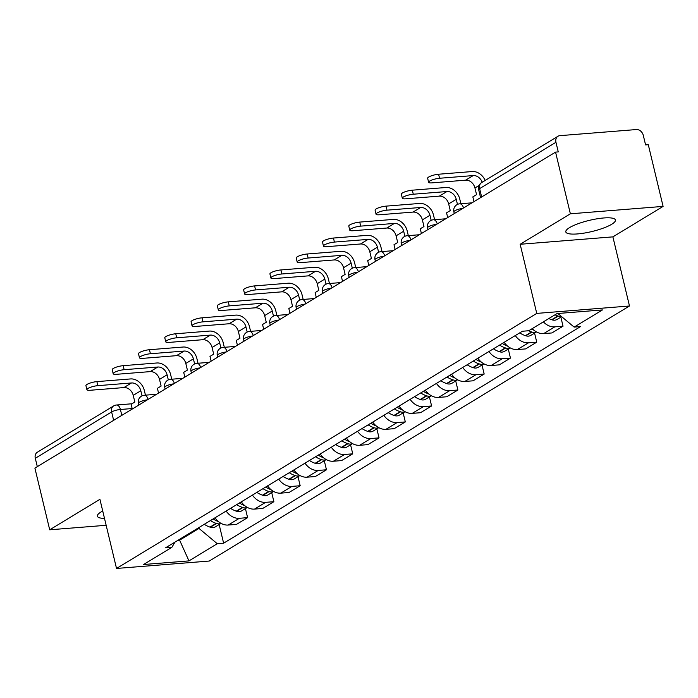 <?xml version="1.0" encoding="UTF-8"?>
<svg xmlns="http://www.w3.org/2000/svg" width="698" height="698" viewBox="0 0 698 698"><rect width="100%" height="100%" fill="white"/><g stroke="black" fill="none" stroke-linecap="round" stroke-linejoin="round"><path stroke-width="1.05" d="M569.533 227.635A25.521 5.724 166.5 0 0 565.808 231.911A25.521 5.724 166.5 0 0 584.427 233.053A25.521 5.724 166.5 0 0 611.701 224.267A25.521 5.724 166.5 0 0 615.427 219.992A25.521 5.724 166.5 0 0 596.807 218.849A25.521 5.724 166.5 0 0 569.533 227.635M102.728 511.015A25.521 5.724 166.5 0 0 101.105 511.931A25.521 5.724 166.5 0 0 97.38 516.206A25.521 5.724 166.5 0 0 104.499 518.396M663.1 206.399L570.371 213.806L555.564 152.112L34.9 468.114L49.706 529.799L99.919 499.323L116.522 568.451L209.252 561.044L629.483 305.994L612.888 236.866L663.1 206.399L648.294 144.704L645.589 144.922L643.277 135.316A6.544 5.218 58.7 0 0 636.384 129.549L559.875 135.656A6.544 5.218 58.7 0 0 557.972 136.267A6.544 5.218 58.7 0 0 555.957 142.287L479.631 188.617A6.544 1.466 166.5 0 0 478.671 189.708L480.573 197.63M570.371 213.806L520.158 244.274L536.753 313.402L116.522 568.451M555.564 152.112L558.26 151.902L555.957 142.287M49.706 529.799L106.157 525.289M37.308 466.657L35.293 458.289A6.544 5.218 -121.3 0 1 37.308 452.26L113.634 405.939A6.544 5.218 58.7 0 0 111.628 411.96L35.293 458.289M215.036 517.785A15.051 12.014 58.7 0 0 228.237 525.044L236.482 524.39L247.598 517.637L239.353 518.3A15.051 12.014 -121.3 0 1 226.152 511.032M245.434 508.598L247.598 517.637M241.316 501.827A15.051 12.014 58.7 0 0 254.517 509.095L262.771 508.432L273.886 501.688L265.641 502.342A15.051 12.014 -121.3 0 1 252.44 495.083M271.714 492.64L273.886 501.688M267.604 485.878A15.051 12.014 58.7 0 0 280.805 493.146L289.051 492.483L300.175 485.729L291.93 486.393A15.051 12.014 -121.3 0 1 278.729 479.125M298.002 476.69L300.175 485.729M293.893 469.92A15.051 12.014 58.7 0 0 307.094 477.188L315.339 476.533L326.463 469.78L318.209 470.435A15.051 12.014 -121.3 0 1 305.009 463.175M324.291 460.732L326.463 469.78M320.173 453.97A15.051 12.014 58.7 0 0 333.382 461.238L341.627 460.575L352.743 453.831L344.498 454.485A15.051 12.014 -121.3 0 1 331.297 447.217M350.571 444.783L352.743 453.831M346.461 438.012A15.051 12.014 58.7 0 0 359.662 445.28L367.907 444.626L379.031 437.873L370.786 438.536A15.051 12.014 -121.3 0 1 357.585 431.268M376.859 428.834L379.031 437.873M372.749 422.063A15.051 12.014 58.7 0 0 385.95 429.331L394.196 428.668L405.32 421.924L397.075 422.578A15.051 12.014 -121.3 0 1 383.865 415.31M403.147 412.876L405.32 421.924M399.038 406.105A15.051 12.014 58.7 0 0 412.239 413.373L420.484 412.719L431.6 405.966L423.354 406.629A15.051 12.014 -121.3 0 1 410.154 399.361M429.427 396.926L431.6 405.966M425.318 390.156A15.051 12.014 58.7 0 0 438.519 397.424L446.764 396.761L457.888 390.016L449.643 390.671A15.051 12.014 -121.3 0 1 436.442 383.403M455.715 380.968L457.888 390.016M451.606 374.207A15.051 12.014 58.7 0 0 464.807 381.466L473.052 380.811L484.176 374.058L475.931 374.721A15.051 12.014 -121.3 0 1 462.73 367.453M482.004 365.019L484.176 374.058M477.894 358.249A15.051 12.014 58.7 0 0 491.095 365.516L499.34 364.853L510.456 358.109L502.211 358.763A15.051 12.014 -121.3 0 1 489.01 351.504M508.292 349.061L510.456 358.109M504.174 342.299A15.051 12.014 58.7 0 0 517.375 349.558L525.629 348.904L536.745 342.151L528.499 342.814A15.051 12.014 -121.3 0 1 515.299 335.546M534.572 333.112L536.745 342.151M532.26 328.601A15.051 12.014 58.7 0 0 543.663 333.609L551.909 332.946L563.033 326.202L554.788 326.856A15.051 12.014 -121.3 0 1 543.376 321.857M560.86 317.154L563.033 326.202M179.43 539.388L179.622 540.182L199 528.43L198.808 527.627M199 528.43L217.27 543.707L188.966 560.895L143.544 564.516L171.848 547.337L174.936 542.119M217.27 543.707L223.622 543.201L580.5 326.603L574.149 327.109L602.461 309.929L557.039 313.559L528.735 330.739L522.383 331.245L165.496 547.843L171.848 547.337M629.483 305.994L536.753 313.402M612.888 236.866L520.158 244.274M177.894 540.322L179.622 540.182L188.966 560.895M219.146 524.547L223.622 543.201M574.149 327.109L557.868 313.498M97.851 385.654A7.364 1.649 166.5 0 0 90.408 387.329A7.364 1.649 166.5 0 0 86.901 389.676A7.364 1.649 166.5 0 0 90.269 390.261L123.921 387.573L131.503 382.966L97.851 385.654L96.882 381.623L130.535 378.935A13.088 10.444 -121.3 0 1 144.329 390.47L145.454 395.164M86.901 389.676L85.933 385.645A7.364 1.649 -13.5 0 1 89.44 383.298A7.364 1.649 -13.5 0 1 96.882 381.623M210.43 520.577A24.866 19.841 58.7 0 0 216.127 523.369L216.528 523.5A8.263 6.596 58.7 0 0 221.039 523.36M221.074 523.378L215.42 526.816A8.263 6.596 -121.3 0 1 210.377 527.234L209.976 527.103A24.866 19.841 -121.3 0 1 204.287 524.303M142.034 395.853L140.813 390.758A8.83 7.05 58.7 0 0 131.503 382.966M132.262 409.019L131.128 404.273L134.836 402.022L133.231 395.356A8.83 7.05 58.7 0 0 123.921 387.573M218.483 521.615A24.866 19.841 -121.3 0 1 213.126 518.937M124.131 369.704A7.364 1.649 166.5 0 0 116.697 371.371A7.364 1.649 166.5 0 0 113.189 373.718A7.364 1.649 166.5 0 0 116.549 374.303L150.21 371.615L157.792 367.017L124.131 369.704L123.162 365.673L156.823 362.986A13.088 10.444 -121.3 0 1 170.617 374.521L171.743 379.206M113.189 373.718L112.221 369.696A7.364 1.649 -13.5 0 1 115.728 367.34A7.364 1.649 -13.5 0 1 123.162 365.673M236.718 504.619A24.866 19.841 58.7 0 0 242.415 507.411L242.817 507.551A8.263 6.596 58.7 0 0 247.328 507.411M247.362 507.429L241.7 510.857A8.263 6.596 -121.3 0 1 236.666 511.276L236.264 511.145A24.866 19.841 -121.3 0 1 230.567 508.353M168.323 379.895L167.101 374.8A8.83 7.05 58.7 0 0 157.792 367.017M158.551 393.07L157.408 388.315L161.116 386.064L159.519 379.407A8.83 7.05 58.7 0 0 150.21 371.615M244.771 505.657A24.866 19.841 -121.3 0 1 239.414 502.988M150.419 353.746A7.364 1.649 166.5 0 0 142.985 355.422A7.364 1.649 166.5 0 0 139.469 357.769A7.364 1.649 166.5 0 0 142.837 358.353L176.498 355.666L184.08 351.059L150.419 353.746L149.451 349.715L183.112 347.028A13.088 10.444 -121.3 0 1 196.897 358.563L198.023 363.257M139.469 357.769L138.501 353.738A7.364 1.649 -13.5 0 1 142.017 351.391A7.364 1.649 -13.5 0 1 149.451 349.715M263.006 488.67A24.866 19.841 58.7 0 0 268.704 491.462L269.105 491.593A8.263 6.596 58.7 0 0 273.607 491.453M273.642 491.471L267.988 494.908A8.263 6.596 -121.3 0 1 262.954 495.327L262.553 495.196A24.866 19.841 -121.3 0 1 256.855 492.404M194.611 363.946L193.39 358.851A8.83 7.05 58.7 0 0 184.08 351.059M184.839 377.112L183.696 372.366L187.404 370.115L185.808 363.449A8.83 7.05 58.7 0 0 176.498 355.666M271.06 489.708A24.866 19.841 -121.3 0 1 265.702 487.03M176.707 337.797A7.364 1.649 166.5 0 0 169.265 339.464A7.364 1.649 166.5 0 0 165.758 341.819A7.364 1.649 166.5 0 0 169.125 342.395L202.778 339.708L210.36 335.11L176.707 337.797L175.739 333.766L209.4 331.079A13.088 10.444 -121.3 0 1 223.186 342.613L224.311 347.299M165.758 341.819L164.789 337.788A7.364 1.649 -13.5 0 1 168.305 335.433A7.364 1.649 -13.5 0 1 175.739 333.766M289.295 472.712A24.866 19.841 58.7 0 0 294.984 475.504L295.385 475.643A8.263 6.596 58.7 0 0 299.896 475.504M299.931 475.521L294.277 478.95A8.263 6.596 -121.3 0 1 289.234 479.378L288.841 479.238A24.866 19.841 -121.3 0 1 283.144 476.446M220.9 347.988L219.669 342.893A8.83 7.05 58.7 0 0 210.36 335.11M211.128 361.163L209.985 356.408L213.693 354.156L212.087 347.499A8.83 7.05 58.7 0 0 202.778 339.708M297.348 473.75A24.866 19.841 -121.3 0 1 291.991 471.08M202.987 321.839A7.364 1.649 166.5 0 0 195.553 323.514A7.364 1.649 166.5 0 0 192.046 325.861A7.364 1.649 166.5 0 0 195.405 326.446L229.066 323.759L236.648 319.152L202.987 321.839L202.027 317.817L235.68 315.121A13.088 10.444 -121.3 0 1 249.474 326.655L250.599 331.349M192.046 325.861L191.078 321.83A7.364 1.649 -13.5 0 1 194.585 319.483A7.364 1.649 -13.5 0 1 202.027 317.817M315.575 456.762A24.866 19.841 58.7 0 0 321.272 459.554L321.673 459.685A8.263 6.596 58.7 0 0 326.184 459.546M326.219 459.563L320.565 463.001A8.263 6.596 -121.3 0 1 315.522 463.42L315.121 463.289A24.866 19.841 -121.3 0 1 309.423 460.497M247.179 332.039L245.958 326.943A8.83 7.05 58.7 0 0 236.648 319.152M237.407 345.205L236.273 340.458L239.972 338.207L238.376 331.541A8.83 7.05 58.7 0 0 229.066 323.759M323.628 457.801A24.866 19.841 -121.3 0 1 318.271 455.122M229.276 305.89A7.364 1.649 166.5 0 0 221.842 307.556A7.364 1.649 166.5 0 0 218.326 309.912A7.364 1.649 166.5 0 0 221.694 310.488L255.355 307.801L262.937 303.202L229.276 305.89L228.307 301.859L261.968 299.172A13.088 10.444 -121.3 0 1 275.762 310.706L276.888 315.391M218.326 309.912L217.357 305.881A7.364 1.649 -13.5 0 1 220.873 303.525A7.364 1.649 -13.5 0 1 228.307 301.859M341.863 440.804A24.866 19.841 58.7 0 0 347.56 443.596L347.962 443.736A8.263 6.596 58.7 0 0 352.464 443.596M352.499 443.614L346.845 447.043A8.263 6.596 -121.3 0 1 341.811 447.47L341.409 447.331A24.866 19.841 -121.3 0 1 335.712 444.539M273.468 316.081L272.246 310.985A8.83 7.05 58.7 0 0 262.937 303.202M263.696 329.255L262.553 324.5L266.261 322.258L264.664 315.592A8.83 7.05 58.7 0 0 255.355 307.801M349.916 441.843A24.866 19.841 -121.3 0 1 344.559 439.173M255.564 289.932A7.364 1.649 166.5 0 0 248.122 291.607A7.364 1.649 166.5 0 0 244.614 293.954A7.364 1.649 166.5 0 0 247.982 294.539L281.634 291.851L289.225 287.244L255.564 289.932L254.596 285.91L288.257 283.214A13.088 10.444 -121.3 0 1 302.042 294.757L303.168 299.442M244.614 293.954L243.646 289.923A7.364 1.649 -13.5 0 1 247.162 287.576A7.364 1.649 -13.5 0 1 254.596 285.91M368.151 424.855A24.866 19.841 58.7 0 0 373.849 427.647L374.241 427.778A8.263 6.596 58.7 0 0 378.752 427.638M378.787 427.656L373.133 431.094A8.263 6.596 -121.3 0 1 368.099 431.512L367.698 431.381A24.866 19.841 -121.3 0 1 362 428.589M299.756 300.131L298.526 295.036A8.83 7.05 58.7 0 0 289.225 287.244M289.984 313.297L288.841 308.551L292.549 306.3L290.944 299.634A8.83 7.05 58.7 0 0 281.634 291.851M376.205 425.893A24.866 19.841 -121.3 0 1 370.847 423.215M281.852 273.982A7.364 1.649 166.5 0 0 274.41 275.649A7.364 1.649 166.5 0 0 270.903 278.005A7.364 1.649 166.5 0 0 274.27 278.581L307.923 275.893L315.505 271.295L281.852 273.982L280.884 269.952L314.536 267.264A13.088 10.444 -121.3 0 1 328.33 278.799L329.456 283.484M270.903 278.005L269.934 273.974A7.364 1.649 -13.5 0 1 273.442 271.618A7.364 1.649 -13.5 0 1 280.884 269.952M394.431 408.897A24.866 19.841 58.7 0 0 400.129 411.689L400.53 411.829A8.263 6.596 58.7 0 0 405.041 411.689L399.422 415.136A8.263 6.596 -121.3 0 1 394.379 415.563L393.977 415.423A24.866 19.841 -121.3 0 1 388.28 412.631M326.036 284.173L324.814 279.078A8.83 7.05 58.7 0 0 315.505 271.295M316.264 297.348L315.13 292.593L318.829 290.351L317.232 283.685A8.83 7.05 58.7 0 0 307.923 275.893M402.484 409.944A24.866 19.841 -121.3 0 1 397.127 407.266M308.132 258.033A7.364 1.649 166.5 0 0 300.698 259.7A7.364 1.649 166.5 0 0 297.182 262.047A7.364 1.649 166.5 0 0 300.55 262.631L334.211 259.944L341.793 255.337L308.132 258.033L307.164 254.002L340.825 251.306A13.088 10.444 -121.3 0 1 354.619 262.849L355.744 267.535M297.182 262.047L296.222 258.016A7.364 1.649 -13.5 0 1 299.73 255.669A7.364 1.649 -13.5 0 1 307.164 254.002M420.72 392.948A24.866 19.841 58.7 0 0 426.417 395.74L426.818 395.871A8.263 6.596 58.7 0 0 431.329 395.731M431.355 395.749L425.701 399.186A8.263 6.596 -121.3 0 1 420.667 399.605L420.266 399.474A24.866 19.841 -121.3 0 1 414.568 396.682M352.324 268.224L351.103 263.129A8.83 7.05 58.7 0 0 341.793 255.337M342.552 281.39L341.409 276.644L345.117 274.393L343.521 267.727A8.83 7.05 58.7 0 0 334.211 259.944M428.773 393.986A24.866 19.841 -121.3 0 1 423.416 391.308M334.421 242.075A7.364 1.649 166.5 0 0 326.987 243.742A7.364 1.649 166.5 0 0 323.471 246.097A7.364 1.649 166.5 0 0 326.839 246.673L360.5 243.986L368.082 239.388L334.421 242.075L333.452 238.044L367.113 235.357A13.088 10.444 -121.3 0 1 380.899 246.891L382.024 251.585M323.471 246.097L322.502 242.066A7.364 1.649 -13.5 0 1 326.018 239.719A7.364 1.649 -13.5 0 1 333.452 238.044M447.008 376.99A24.866 19.841 58.7 0 0 452.705 379.791L453.107 379.921A8.263 6.596 58.7 0 0 457.609 379.782L451.99 383.228A8.263 6.596 -121.3 0 1 446.956 383.656L446.554 383.516A24.866 19.841 -121.3 0 1 440.857 380.724M378.613 252.266L377.391 247.171A8.83 7.05 58.7 0 0 368.082 239.388M368.841 265.441L367.698 260.694L371.406 258.443L369.8 251.777A8.83 7.05 58.7 0 0 360.5 243.986M455.061 378.037A24.866 19.841 -121.3 0 1 449.704 375.358M360.709 226.126A7.364 1.649 166.5 0 0 353.267 227.792A7.364 1.649 166.5 0 0 349.759 230.139A7.364 1.649 166.5 0 0 353.127 230.724L386.779 228.037L394.361 223.43L360.709 226.126L359.74 222.095L393.393 219.408A13.088 10.444 -121.3 0 1 407.187 230.942L408.313 235.627M349.759 230.139L348.791 226.108A7.364 1.649 -13.5 0 1 352.298 223.761A7.364 1.649 -13.5 0 1 359.74 222.095M473.288 361.041A24.866 19.841 58.7 0 0 478.985 363.833L479.386 363.963A8.263 6.596 58.7 0 0 483.897 363.824M483.932 363.85L478.278 367.279A8.263 6.596 -121.3 0 1 473.235 367.698L472.834 367.567A24.866 19.841 -121.3 0 1 467.145 364.775M404.892 236.317L403.671 231.221A8.83 7.05 58.7 0 0 394.361 223.43M395.12 249.491L393.986 244.736L397.694 242.485L396.089 235.819A8.83 7.05 58.7 0 0 386.779 228.037M481.341 362.079A24.866 19.841 -121.3 0 1 475.984 359.4M386.989 210.168A7.364 1.649 166.5 0 0 379.555 211.843A7.364 1.649 166.5 0 0 376.048 214.19A7.364 1.649 166.5 0 0 379.407 214.775L413.068 212.079L420.65 207.481L386.989 210.168L386.02 206.137L419.681 203.45A13.088 10.444 -121.3 0 1 433.475 214.984L434.601 219.678M376.048 214.19L375.079 210.159A7.364 1.649 -13.5 0 1 378.586 207.812A7.364 1.649 -13.5 0 1 386.02 206.137M499.576 345.091A24.866 19.841 58.7 0 0 505.273 347.883L505.675 348.014A8.263 6.596 58.7 0 0 510.186 347.874M510.221 347.892L504.558 351.321A8.263 6.596 -121.3 0 1 499.524 351.748L499.122 351.609A24.866 19.841 -121.3 0 1 493.425 348.817M431.181 220.359L429.959 215.263A8.83 7.05 58.7 0 0 420.65 207.481M421.409 233.533L420.266 228.787L423.974 226.536L422.377 219.87A8.83 7.05 58.7 0 0 413.068 212.079M507.629 346.129A24.866 19.841 -121.3 0 1 502.272 343.451M413.277 194.219A7.364 1.649 166.5 0 0 405.843 195.885A7.364 1.649 166.5 0 0 402.327 198.232A7.364 1.649 166.5 0 0 405.695 198.817L439.356 196.129L446.938 191.531L413.277 194.219L412.309 190.188L445.97 187.5A13.088 10.444 -121.3 0 1 459.755 199.035L460.881 203.72M402.327 198.232L401.359 194.201A7.364 1.649 -13.5 0 1 404.875 191.854A7.364 1.649 -13.5 0 1 412.309 190.188M528.683 330.747A24.866 19.841 58.7 0 0 531.562 331.925L531.963 332.065A8.263 6.596 58.7 0 0 536.465 331.916M536.5 331.943L530.846 335.372A8.263 6.596 -121.3 0 1 525.812 335.79L525.411 335.659A24.866 19.841 -121.3 0 1 519.713 332.867M457.469 204.409L456.248 199.314A8.83 7.05 58.7 0 0 446.938 191.531M447.697 217.584L446.554 212.829L450.262 210.578L448.666 203.912A8.83 7.05 58.7 0 0 439.356 196.129M533.918 330.171A24.866 19.841 -121.3 0 1 531.405 329.116M439.566 178.26A7.364 1.649 166.5 0 0 432.123 179.936A7.364 1.649 166.5 0 0 428.616 182.283A7.364 1.649 166.5 0 0 431.983 182.867L465.636 180.171L473.218 175.573L439.566 178.26L438.597 174.23L472.258 171.542A13.088 10.444 -121.3 0 1 485.162 180.45M428.616 182.283L427.647 178.252A7.364 1.649 -13.5 0 1 431.163 175.905A7.364 1.649 -13.5 0 1 438.597 174.23M554.997 314.807A24.866 19.841 58.7 0 0 557.842 315.976L558.243 316.107A8.263 6.596 58.7 0 0 561.34 316.395M561.663 316.665L557.135 319.422A8.263 6.596 -121.3 0 1 552.092 319.841L551.699 319.71A24.866 19.841 -121.3 0 1 548.846 318.532M473.986 201.626L472.843 196.88L476.551 194.629L474.945 187.963A8.83 7.05 58.7 0 0 465.636 180.171M482.196 182.248A8.83 7.05 58.7 0 0 473.218 175.573M462.879 208.362A6.544 1.466 166.5 0 0 454.834 210.77A6.544 1.466 166.5 0 0 453.875 211.86L454.285 213.579M436.599 224.32A6.544 1.466 166.5 0 0 428.546 226.719A6.544 1.466 166.5 0 0 427.586 227.818L428.005 229.537M410.311 240.269A6.544 1.466 166.5 0 0 402.257 242.677A6.544 1.466 166.5 0 0 401.306 243.768L401.716 245.487M384.022 256.227A6.544 1.466 166.5 0 0 375.969 258.626A6.544 1.466 166.5 0 0 375.018 259.726L375.428 261.436M357.734 272.176A6.544 1.466 166.5 0 0 349.689 274.584A6.544 1.466 166.5 0 0 348.73 275.675L349.148 277.394M331.454 288.134A6.544 1.466 166.5 0 0 323.401 290.534A6.544 1.466 166.5 0 0 322.45 291.633L322.86 293.343M305.166 304.084A6.544 1.466 166.5 0 0 297.112 306.492A6.544 1.466 166.5 0 0 296.161 307.582L296.571 309.301M278.877 320.042A6.544 1.466 166.5 0 0 270.833 322.441A6.544 1.466 166.5 0 0 269.873 323.54L270.283 325.251M252.597 335.991A6.544 1.466 166.5 0 0 244.544 338.399A6.544 1.466 166.5 0 0 243.585 339.49L244.003 341.209M226.309 351.94A6.544 1.466 166.5 0 0 218.256 354.348A6.544 1.466 166.5 0 0 217.305 355.448L217.715 357.158M200.021 367.898A6.544 1.466 166.5 0 0 191.976 370.298A6.544 1.466 166.5 0 0 191.016 371.397L191.427 373.116M173.741 383.848A6.544 1.466 166.5 0 0 165.688 386.256A6.544 1.466 166.5 0 0 164.728 387.346L165.147 389.065M147.453 399.806A6.544 1.466 166.5 0 0 139.399 402.205A6.544 1.466 166.5 0 0 138.448 403.304L138.858 405.023M132.149 408.548L120.405 409.482A6.544 1.466 166.5 0 0 111.628 411.96L113.634 420.327M121.818 415.362L120.405 409.482A6.544 3.656 85.4 0 0 116.514 405.006A6.544 6.544 0 0 0 113.634 405.939M528.499 342.814L517.375 349.558M502.211 358.763L491.095 365.516M475.931 374.721L464.807 381.466M449.643 390.671L438.519 397.424M423.354 406.629L412.239 413.373M397.075 422.578L385.95 429.331M370.786 438.536L359.662 445.28M344.498 454.485L333.382 461.238M318.209 470.435L307.094 477.188M291.93 486.393L280.805 493.146M265.641 502.342L254.517 509.095M239.353 518.3L228.237 525.044M554.788 326.856L543.663 333.609M148.098 399.413A6.544 3.656 -94.6 0 0 144.285 395.251A6.544 6.544 0 0 0 138.448 403.304M174.378 383.464A6.544 3.656 -94.6 0 0 170.574 379.302A6.544 6.544 0 0 0 164.728 387.346M200.666 367.506A6.544 3.656 -94.6 0 0 196.862 363.344A6.544 6.544 0 0 0 191.016 371.397M226.955 351.556A6.544 3.656 -94.6 0 0 223.142 347.395A6.544 6.544 0 0 0 217.305 355.448M253.243 335.598A6.544 3.656 -94.6 0 0 249.43 331.445A6.544 6.544 0 0 0 243.585 339.49M279.523 319.649A6.544 3.656 -94.6 0 0 275.719 315.487A6.544 6.544 0 0 0 269.873 323.54M305.811 303.691A6.544 3.656 -94.6 0 0 301.998 299.538A6.544 6.544 0 0 0 296.161 307.582M332.1 287.742A6.544 3.656 -94.6 0 0 328.287 283.58A6.544 6.544 0 0 0 322.45 291.633M358.379 271.784A6.544 3.656 -94.6 0 0 354.575 267.631A6.544 6.544 0 0 0 348.73 275.675M384.668 255.834A6.544 3.656 -94.6 0 0 380.855 251.673A6.544 6.544 0 0 0 375.018 259.726M410.956 239.876A6.544 3.656 -94.6 0 0 407.143 235.723A6.544 6.544 0 0 0 401.306 243.768M437.236 223.927A6.544 3.656 -94.6 0 0 433.432 219.765A6.544 6.544 0 0 0 427.586 227.818M463.524 207.969A6.544 3.656 -94.6 0 0 459.72 203.816A6.544 6.544 0 0 0 453.875 211.86M481.637 196.984L479.631 188.617A6.544 5.218 58.7 0 1 481.637 182.588A6.544 6.544 0 0 0 478.671 189.708M216.127 523.369L209.976 527.103M216.528 523.5L210.377 527.234M133.231 395.356L140.813 390.758M242.415 507.411L236.264 511.145M242.817 507.551L236.666 511.276M159.519 379.407L167.101 374.8M268.704 491.462L262.553 495.196M269.105 491.593L262.954 495.327M185.808 363.449L193.39 358.851M294.984 475.504L288.841 479.238M295.385 475.643L289.234 479.378M212.087 347.499L219.669 342.893M321.272 459.554L315.121 463.289M321.673 459.685L315.522 463.42M238.376 331.541L245.958 326.943M347.56 443.596L341.409 447.331M347.962 443.736L341.811 447.47M264.664 315.592L272.246 310.985M373.849 427.647L367.698 431.381M374.241 427.778L368.099 431.512M290.944 299.634L298.526 295.036M400.129 411.689L393.977 415.423M400.53 411.829L394.379 415.563M317.232 283.685L324.814 279.078M426.417 395.74L420.266 399.474M426.818 395.871L420.667 399.605M343.521 267.727L351.103 263.129M452.705 379.791L446.554 383.516M453.107 379.921L446.956 383.656M369.8 251.777L377.391 247.171M478.985 363.833L472.834 367.567M479.386 363.963L473.235 367.698M396.089 235.819L403.671 231.221M505.273 347.883L499.122 351.609M505.675 348.014L499.524 351.748M422.377 219.87L429.959 215.263M531.562 331.925L525.411 335.659M531.963 332.065L525.812 335.79M448.666 203.912L456.248 199.314M557.842 315.976L551.699 319.71M558.243 316.107L552.092 319.841M474.945 187.963L479.09 185.45M156.561 394.274L144.285 395.251M182.85 378.325L170.574 379.302M209.138 362.367L196.862 363.344M235.418 346.417L223.142 347.395M261.706 330.459L249.43 331.445M287.995 314.51L275.719 315.487M314.274 298.552L301.998 299.538M340.563 282.603L328.287 283.58M366.851 266.645L354.575 267.631M393.14 250.695L380.855 251.673M419.419 234.737L407.143 235.723M445.708 218.788L433.432 219.765M471.996 202.83L459.72 203.816M481.637 182.588L557.972 136.267M116.514 405.006L131.939 403.776"/></g></svg>
